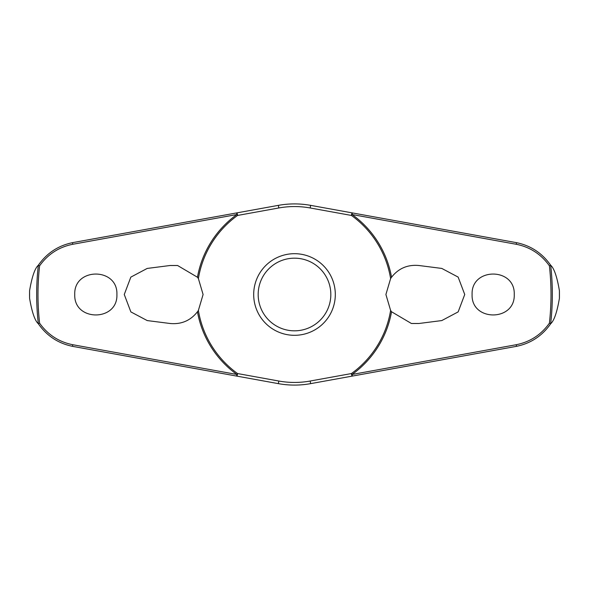 <?xml version="1.0" encoding="UTF-8"?>
<svg xmlns="http://www.w3.org/2000/svg" width="589" height="589" viewBox="0 0 589 589"><rect width="100%" height="100%" fill="white"/><g stroke="black" fill="none" stroke-linecap="round" stroke-linejoin="round"><path stroke-width="0.88" d="M391.538 277.242C398.488 268.393 407.595 264.483 418.853 265.499L441.794 268.429L458.139 277.095L464.736 294.5L458.161 311.89L441.794 320.571L418.853 323.501L411.431 323.501L391.538 311.758L390.617 310.432L385.905 294.5L390.617 278.568L391.538 277.242A98.554 98.554 0 0 0 352.119 214.536L352.332 212.916L310.653 205.362A90.596 90.596 0 0 0 278.347 205.362L236.668 212.916L236.881 214.536A98.554 98.554 0 0 0 197.462 277.242L198.383 278.568L203.095 294.5L198.383 310.432L197.462 311.758C190.512 320.607 181.405 324.517 170.147 323.501L147.206 320.571L130.861 311.905L124.264 294.5L130.839 277.11L147.206 268.429L170.147 265.499L177.569 265.499L197.462 277.242M198.383 278.568A97.428 97.428 0 0 1 237.544 215.449A1.796 0.464 -100.3 0 0 237.463 214.676A1.796 0.464 -100.3 0 0 237.448 214.595A1.796 0.464 -100.3 0 0 236.668 212.916L72.778 242.609C58.333 245.517 46.833 253.079 38.278 265.293L38.337 265.264A257.827 257.827 0 0 0 38.329 323.736L38.278 323.707C46.833 335.921 58.333 343.483 72.778 346.391L236.668 376.084A1.796 0.464 -79.7 0 0 237.448 374.405A1.796 0.464 -79.7 0 0 237.463 374.324A1.796 0.464 -79.7 0 0 237.544 373.551L236.881 374.464L72.712 344.712C58.915 341.944 47.878 334.766 39.596 323.177A256.509 256.509 0 0 1 39.596 265.823L38.337 265.264M197.462 311.758A98.554 98.554 0 0 0 236.881 374.464L236.668 376.084L278.347 383.638A90.596 90.596 0 0 0 310.653 383.638L352.332 376.084L352.119 374.464A98.554 98.554 0 0 0 391.538 311.758M390.617 310.432A97.428 97.428 0 0 1 351.456 373.551A1.796 0.464 79.7 0 0 351.537 374.324A1.796 0.464 79.7 0 0 351.552 374.405A1.796 0.464 79.7 0 0 352.332 376.084L516.222 346.391C530.667 343.483 542.167 335.921 550.722 323.707L550.663 323.736A257.827 257.827 0 0 0 550.671 265.264L550.722 265.293C542.167 253.079 530.667 245.517 516.222 242.609L352.332 212.916A1.796 0.464 100.3 0 0 351.552 214.595A1.796 0.464 100.3 0 0 351.537 214.676A1.796 0.464 100.3 0 0 351.456 215.449A97.428 97.428 0 0 1 390.617 278.568M29.59 298.314L29.59 290.686A264.94 264.94 0 0 0 29.59 298.314C31.931 312.104 34.825 320.571 38.278 323.707M559.41 290.686L559.41 298.314A264.94 264.94 0 0 0 559.41 290.686C557.069 276.896 554.175 268.429 550.722 265.293M550.722 323.707C554.175 320.571 557.069 312.104 559.41 298.314M39.596 265.823C47.878 254.234 58.915 247.056 72.712 244.288L236.881 214.536L237.544 215.449L278.818 207.969A87.938 87.938 0 0 1 310.182 207.969L351.456 215.449L352.119 214.536L516.288 244.288C530.085 247.056 541.122 254.234 549.404 265.823A256.509 256.509 0 0 1 549.404 323.177L550.663 323.736M472.091 294.5C471.009 267.244 515.331 267.251 514.249 294.5C515.331 321.749 471.009 321.756 472.091 294.5M550.663 265.264L549.404 265.823M74.751 294.5C73.669 267.251 117.991 267.244 116.909 294.5C117.991 321.756 73.669 321.749 74.751 294.5M294.5 335.31A40.81 40.81 0 0 0 335.31 294.5A40.81 40.81 0 0 0 294.5 253.69A40.81 40.81 0 0 0 253.69 294.5A40.81 40.81 0 0 0 294.5 335.31A40.81 40.81 0 0 1 253.69 294.5A40.81 40.81 0 0 1 294.5 253.69M549.404 323.177C541.122 334.766 530.085 341.944 516.288 344.712L352.119 374.464L351.456 373.551L310.182 381.031L310.653 383.638M310.182 381.031A87.938 87.938 0 0 1 278.818 381.031L237.544 373.551A97.428 97.428 0 0 1 198.383 310.432M38.337 323.736L39.596 323.177M38.278 265.293C34.825 268.429 31.931 276.896 29.59 290.686M278.818 207.969L278.347 205.362M278.818 381.031L278.347 383.638M310.182 207.969L310.653 205.362M330.827 294.5A36.327 36.327 0 0 0 294.5 258.173A36.327 36.327 0 0 0 258.173 294.5A36.327 36.327 0 0 0 294.5 330.827A36.327 36.327 0 0 0 330.827 294.5M72.778 346.391A1.796 0.368 -79.7 0 1 72.712 344.712M72.778 242.609A1.796 0.368 79.7 0 0 72.712 244.288M516.222 346.391A1.796 0.368 -100.3 0 0 516.288 344.712M516.222 242.609A1.796 0.368 100.3 0 1 516.288 244.288"/></g></svg>
